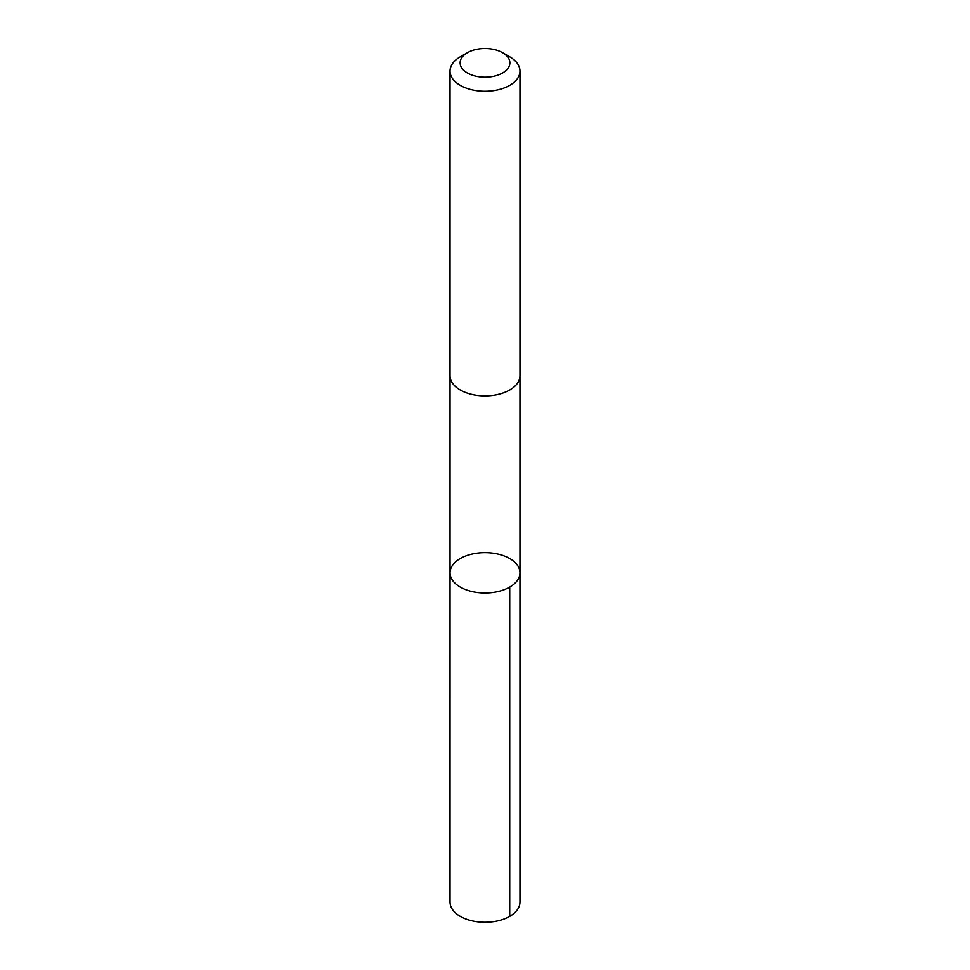 <?xml version="1.0" encoding="UTF-8"?>
<svg xmlns="http://www.w3.org/2000/svg" width="970" height="970" viewBox="0 0 970 970"><rect width="100%" height="100%" fill="white"/><g stroke="black" fill="none" stroke-linecap="round" stroke-linejoin="round"><path stroke-width="1.45" d="M457.719 560.199A34.956 20.188 180 0 1 496.579 553.785A34.956 20.188 180 0 1 519.956 572.821A34.956 20.188 180 0 1 485 593.009A34.956 20.188 180 0 1 450.044 572.821A34.956 20.188 180 0 1 457.719 560.199M450.031 902.088A34.968 20.188 0 0 0 473.408 921.136A34.968 20.188 0 0 0 512.281 914.71A34.968 20.188 0 0 0 519.968 902.088L519.956 572.821A34.956 20.188 180 0 1 485 593.009A34.956 20.188 180 0 1 450.044 572.821L450.031 902.088M467.419 52.707L460.277 56.83A34.968 20.188 0 0 0 450.031 71.101L450.031 375.717A34.968 20.188 0 0 0 473.408 394.766A34.968 20.188 0 0 0 512.281 388.339A34.968 20.188 0 0 0 519.968 375.717L519.968 71.101A34.968 20.188 0 0 0 509.723 56.83L502.581 52.707A24.868 14.356 0 0 0 467.419 52.707A24.868 14.356 0 0 0 468.401 73.55A24.868 14.356 0 0 0 504.412 71.841A24.868 14.356 0 0 0 502.581 52.707M450.031 71.101A34.968 20.188 0 0 0 473.408 90.149A34.968 20.188 0 0 0 512.281 83.723A34.968 20.188 0 0 0 519.968 71.101M509.723 587.092L509.723 916.371M450.044 376.19L450.044 572.821M519.956 376.19L519.956 572.821"/></g></svg>
